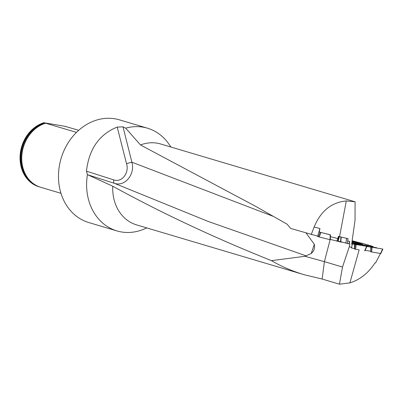 <?xml version="1.0" encoding="UTF-8"?>
<svg xmlns="http://www.w3.org/2000/svg" width="403" height="403" viewBox="0 0 403 403"><rect width="100%" height="100%" fill="white"/><g stroke="black" fill="none" stroke-linecap="round" stroke-linejoin="round"><path stroke-width="0.6" d="M347.663 241.493L347.764 240.969L349.733 241.447L349.26 243.941L342.888 242.299M349.733 241.447L348.933 243.84M311.247 234.551L314.113 227.055L319.942 228.496L317.705 236.148L290.674 228.436L287.122 224.199L255.784 206.412L140.486 144.959A42.204 35.313 -73.4 0 1 160.666 143.987L355.078 201.797L355.048 220.088L351.663 244.112L352.141 244.188L351.673 244.052M304.285 274.745L136.612 224.894A42.204 35.313 -73.4 0 1 112.769 186.236C161.85 213.167 214.759 237.966 271.496 260.645C281.082 266.368 292.009 271.068 304.285 274.745L322.128 279.032L339.457 284.186L342.5 267.038L349.381 246.435L349.829 244.077L349.26 243.941M339.457 284.186L349.9 282.881C360.091 279.682 368.463 273.012 375.012 262.872L375.556 262.963L380.533 253.472L370.72 251.794L370.785 251.25L365.143 250.308M352.141 240.737L360.121 242.868M349.9 282.881L359.159 249.855L354.469 249.074L354.534 248.525L351.567 248.021L352.141 244.188M341.074 237.019L348.016 238.687L339.563 236.626L346.298 200.941C331.412 202.382 320.682 211.086 314.113 227.055M349.381 246.435L351.633 247.795M355.078 201.797L346.298 200.941M342.5 267.038L324.395 261.653L322.128 279.032M330.117 239.72L324.395 261.653L304.955 256.293L311.176 253.558L314.335 244.309L306.063 233.01M318.954 231.871L319.267 232.022L319.942 228.496M319.267 232.022L330.455 234.828L330.309 239.735L329.992 239.689L330.198 234.833L330.515 234.878M330.44 236.722L337.835 238.546L338.424 236.349L339.563 236.626M359.159 249.855L354.469 249.074M271.496 260.645L304.955 256.293M87.794 174.801L87.436 174.595L86.444 171.174C89.013 149.029 99.269 134.335 117.213 127.091L123.011 126.849L131.887 162.202C135.398 173.99 125.031 187.057 114.397 183.325L87.794 174.801L112.769 186.236M314.335 244.309C315.081 248.087 314.028 251.17 311.176 253.558M140.486 144.959L125.676 128.159A53.589 44.844 -73.4 0 1 143.07 127.162A53.589 44.844 -73.4 0 1 147.493 128.189A53.589 44.844 -73.4 0 1 168.817 143.977L170.948 147.045M146.894 227.947L142.828 229.594A53.589 44.844 -73.4 0 1 116.946 230.924A53.589 44.844 -73.4 0 1 87.436 174.595M116.946 230.924L88.816 222.562A53.589 44.844 -73.4 0 1 60.39 161.029A53.589 44.844 -73.4 0 1 114.941 118.799A53.589 44.844 -73.4 0 1 119.364 119.827L147.493 128.189M125.676 128.159L123.011 126.849M78.721 130.28L65.603 126.512M42.879 124.205A33.489 28.024 106.6 0 0 27.147 177.113L26.81 176.61A33.021 27.631 106.6 0 1 42.32 124.436L42.879 124.205A33.489 28.024 106.6 0 1 45.635 123.207L76.484 132.38M27.147 177.113A33.489 28.024 106.6 0 0 40.683 187.279L60.989 193.319M66.092 126.623A33.489 28.024 -73.4 0 0 65.891 126.466L44.229 122.789A33.489 28.024 -73.4 0 0 20.432 155.019A33.489 28.024 -73.4 0 0 39.277 186.861A33.489 28.024 -73.4 0 0 39.983 187.057M43.947 122.708A33.489 28.024 106.6 0 0 20.15 154.933A33.489 28.024 106.6 0 0 38.995 186.78A33.489 28.024 106.6 0 0 39.136 186.821M45.635 123.207L44.229 122.789M65.891 126.466L65.442 126.416A33.192 27.772 106.6 0 1 65.568 126.507M273.365 216.406L131.887 162.202L126.517 163.633L117.213 127.091M306.275 255.905L208.104 221.418L114.397 183.325A4.02 1.748 106.9 0 1 113.772 179.904C122.139 182.791 129.484 172.57 126.517 163.633M352.036 241.493L361.713 243.14L373.087 246.47L373.007 246.994M370.785 251.25L371.208 247.104L366.821 246.53M369.863 246.928L367.309 246.183L362.584 245.382L364.624 245.976M354.746 249.109L355.25 244.425L351.693 243.916M353.653 244.213L351.728 243.654M370.785 251.004L370.78 247.19M354.534 248.525L354.585 244.48M351.718 247.17L352.267 244.087M351.834 242.918L373.087 246.47M352 241.735C358.091 242.903 361.667 243.78 362.73 244.359L351.9 242.46M368.533 246.54L370.15 246.817M351.814 243.679L354.202 244.087M360.549 245.115L362.584 245.382M370.13 246.963L370.176 246.676L370.755 246.737L376.508 247.669L376.478 247.991M354.172 244.283L354.217 243.986L354.796 244.047L360.554 244.964L360.524 245.291M337.835 238.546L336.787 241.024L330.324 239.427M330.334 237.186L330.384 236.707M341.809 242.037L336.787 241.019M338.424 236.349L341.079 237.024L340.545 241.74L340.918 236.989M347.97 238.682L347.502 243.402L347.95 238.677M346.681 238.385L345.89 243.034L347.441 243.387M345.89 243.034L346.615 238.369M341.205 237.05L340.822 241.795L345.824 243.014M340.822 241.795L341.034 237.558M339.391 236.611L338.167 241.15L340.545 241.74M338.167 241.15L337.81 241.059L339.029 236.516M336.853 240.793L337.81 241.059M355.25 244.425L356.156 244.561L355.653 249.25M364.644 250.752L366.619 246.309L356.156 244.561M320.123 232.239L330.198 234.833M320.959 232.516L319.241 236.994L329.992 239.689M319.241 236.994L318.385 236.707L320.103 232.234M316.803 235.926L318.385 236.707M380.528 253.482L370.72 251.794M371.208 247.104L372.115 247.246L371.601 251.93M380.588 253.467L382.573 249.029L372.115 247.246M45.065 122.955A33.192 27.772 106.6 0 0 21.263 151.85A33.192 27.772 106.6 0 0 35.056 184.765M86.444 171.174L113.772 179.904M340.414 241.981L337.15 241.12M38.995 186.78L39.277 186.861M370.196 246.676L376.508 247.669M354.237 243.981L360.554 244.964M341.719 242.258L336.052 240.843M348.021 238.682L347.507 243.392M364.922 250.802L366.896 246.359M380.865 253.522L382.85 249.084"/></g></svg>
